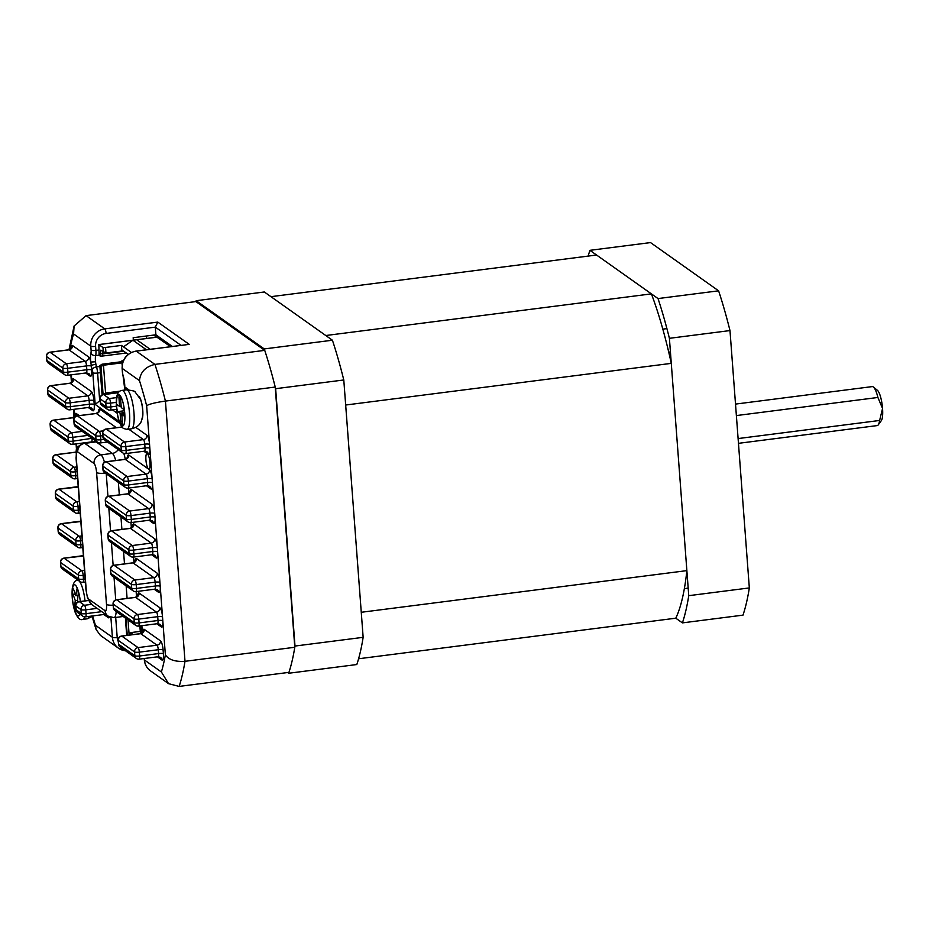 <?xml version="1.0" encoding="UTF-8"?>
<svg xmlns="http://www.w3.org/2000/svg" width="929" height="929" viewBox="0 0 929 929"><rect width="100%" height="100%" fill="white"/><g stroke="black" fill="none" stroke-linecap="round" stroke-linejoin="round"><path stroke-width="1.39" d="M358.582 658.766L675.789 618.191L682.409 622.883L742.991 615.137A212.23 50.572 -97.3 0 0 749.331 587.929L688.749 595.675L669.403 338.319L729.985 330.573L749.331 587.929M589.938 250.331L650.521 242.585L718.605 290.823L658.034 298.569L589.938 250.331A212.23 50.572 -97.3 0 0 588.162 256.102M669.403 338.319A212.23 50.572 -97.3 0 0 658.034 298.569M729.985 330.573A212.23 50.572 -97.3 0 0 718.605 290.823M682.409 622.883A212.23 50.572 -97.3 0 0 688.749 595.675M363.146 637.329L294.992 646.05A212.23 50.572 82.7 0 1 288.652 673.258L356.806 664.537A212.23 50.572 82.7 0 0 363.146 637.329L343.788 379.973L275.646 388.694L294.992 646.05M288.652 673.258L287.642 672.538M181.004 345.333L155.317 327.136L157.802 322.096L189.237 344.369L136.226 351.15L154.934 364.4L264.73 350.361L195.891 301.577A212.23 50.572 82.7 0 1 196.182 300.706L264.335 291.985L332.419 340.223L264.266 348.932A212.23 50.572 82.7 0 1 275.646 388.694M196.182 300.706L264.266 348.932M332.419 340.223A212.23 50.572 82.7 0 1 343.788 379.973M873.434 387.056L877.475 390.377A15.723 3.751 82.7 0 1 882.55 408.481L877.893 397.473A19.648 4.68 -97.3 0 0 873.434 387.056A19.648 4.68 -97.3 0 0 872.215 386.603L735.513 404.092M738.462 443.33L877.197 425.587A19.648 4.68 -97.3 0 0 878.265 424.843A19.648 4.68 -97.3 0 0 879.624 420.465L882.55 408.481A15.723 3.751 82.7 0 1 881.342 420.616L878.265 424.843M738.102 438.569L879.624 420.465M877.893 397.473L736.372 415.577M675.789 618.191A197.296 47.019 -97.3 0 0 686.868 570.627L361.265 612.281L345.681 405.021L671.284 363.367A197.296 47.019 -97.3 0 0 651.403 293.878L325.789 335.52L270.954 296.676L596.569 255.022L651.403 293.878M686.868 570.627L671.284 363.367M127.25 458.078A7.862 1.87 82.7 0 1 128.759 455.059L148.535 469.075A7.862 1.87 -97.3 0 0 148.954 469.203A7.862 1.87 -97.3 0 0 149.906 462.003A7.862 1.87 -97.3 0 0 147.374 453.735A7.862 1.87 -97.3 0 0 146.956 453.607A7.862 1.87 -97.3 0 0 146.004 460.796A7.862 1.87 -97.3 0 0 148.535 469.075L149.546 469.784A7.862 1.87 82.7 0 1 152.147 478.888L149.848 448.219A7.862 1.87 82.7 0 1 148.396 454.455L143.879 451.25M264.73 350.361A212.23 50.572 82.7 0 1 275.228 387.045L165.432 401.084C155.758 402.443 149.499 403.987 146.643 405.683A196.507 46.822 -97.3 0 0 139.478 380.635L122.245 368.418L122.547 372.448A3.925 0.941 82.7 0 0 123.081 375.502A11.787 2.81 82.7 0 1 124.8 389.263A3.925 2.288 -177.2 0 1 124.66 388.589L124.486 390.331M275.228 387.045L294.795 647.269L184.999 661.309C175.267 661.936 168.73 659.776 165.374 654.84L152.147 478.888A3.925 0.813 175.7 0 0 147.351 478.656L128.423 481.083L128.701 484.915L147.641 482.488L147.351 478.656A3.925 0.941 -97.3 0 0 146.05 474.104L125.252 459.379L106.324 461.794L127.11 476.531L146.05 474.104A3.925 3.728 -54.7 0 0 149.546 469.784M142.021 419.246A12.182 2.903 -97.3 0 0 142.497 407.587A12.182 2.903 -97.3 0 0 139.106 396.416M195.891 301.577L86.083 315.628L74.099 325.998L73.565 333.941A196.507 46.822 -97.3 0 0 69.861 349.467M294.795 647.269A212.23 50.572 82.7 0 1 288.942 672.375L179.146 686.415L168.555 683.663L161.379 671.981A196.507 46.822 -97.3 0 0 165.374 654.84M179.146 686.415A212.23 50.572 82.7 0 0 184.999 661.309L165.432 401.084A212.23 50.572 82.7 0 0 154.934 364.4C145.516 366.653 140.36 372.064 139.478 380.635M125.438 650.741A15.723 14.91 -54.7 0 1 118.459 648.175L100.413 635.39L96.047 629.421L95.466 625.287L112.397 637.282L110.911 617.448M74.099 325.998L68.99 349.757M86.083 315.628L104.791 328.878A3.925 0.941 82.7 0 1 106.092 333.43L155.317 327.136L155.886 334.8L133.172 337.703L133.358 340.153M172.318 346.447L155.886 334.8M146.492 335.996A11.787 2.81 -97.3 0 0 146.573 338.458M119.133 421.383L95.176 404.417L92.807 372.796A3.925 0.941 82.7 0 0 92.261 369.73A11.787 2.81 82.7 0 1 91.309 365.759L90.775 362.055L95.524 361.787L95.884 364.249A7.862 1.87 -97.3 0 0 96.523 366.909L99.937 366.467M189.237 344.369L136.017 351.081C126.925 353.148 122.28 358.861 122.105 368.232A3.925 0.813 175.7 0 0 122.245 368.418A15.723 14.91 125.3 0 1 136.226 351.15A3.925 0.941 -97.3 0 0 136.017 351.081M95.176 404.417L99.693 400.817L97.603 373.028A3.925 0.813 175.7 0 1 92.807 372.796M71.01 348.549A7.862 1.87 82.7 0 1 72.508 345.53L88.731 357.026A3.925 3.728 -54.7 0 1 85.236 361.346L69.013 349.85L50.085 352.265L66.307 363.762L85.236 361.346A3.925 0.941 -97.3 0 1 86.536 365.898L67.608 368.314L67.898 372.146L86.827 369.73L86.536 365.898A3.925 0.813 175.7 0 1 91.344 366.131A7.862 1.87 82.7 0 0 91.309 365.759A3.925 0.883 -10.5 0 1 95.884 364.249M153.726 335.079L156.676 337.169M166.709 342.464L164.979 342.685M167.127 342.755L165.385 342.975M167.626 343.115L165.885 343.335M168.799 343.951L167.069 344.171M150.161 349.281L136.702 339.747L132.917 340.235L123.476 346.854L121.455 345.414L121.78 349.827L128.225 354.39M123.476 346.854L131.372 352.439M132.917 340.235L146.376 349.757M100.018 353.508L102.62 353.914L102.782 356.016L100.204 356.097L100.796 350.163L105.964 353.008L123.174 350.814M118.343 392.712L103.676 394.593A3.925 0.941 -97.3 0 0 103.456 394.523L105.569 393.013L119.876 391.179M121.896 361.671L102.051 364.214L103.479 365.225L105.569 393.013L107.056 394.07M156.931 337.192L170.588 346.668M123.487 360.464L121.838 360.893L122.988 361.706M132.859 340.269L98.869 344.613L102.968 347.527L105.546 347.458L105.964 353.008M121.455 345.414L105.546 347.458M121.989 362.856L103.479 365.225L100.982 366.444L99.867 365.654L102.051 364.214M103.073 394.233L100.982 366.444M103.119 351.801L102.62 353.914L123.731 351.208M102.782 356.016L126.274 353.008M98.869 344.613L99.089 355.308L100.204 356.097M103.305 351.94L102.968 347.527M102.074 394.976L99.867 365.654M121.838 360.893L122.163 365.26M129.549 635.03L130.513 632.637L133.219 634.553M125.996 618.47L127.261 635.32M126.692 635.39L125.392 618.04M130.513 632.637L140.279 631.383M128.016 619.898L129.166 635.076M140.453 633.636L139.873 625.937M140.442 625.856L141.022 633.52M78.129 601.911L77.513 600.204L78.21 594.328A3.217 0.766 -97.3 0 0 77.943 590.809A3.217 0.766 -97.3 0 0 76.979 588.893A3.217 0.766 -97.3 0 0 76.573 589.834L75.876 595.71L73.693 589.718A3.449 0.824 -97.3 0 0 72.961 588.731A3.449 0.824 -97.3 0 0 72.474 590.89A3.449 0.824 -97.3 0 0 73.101 594.583L75.295 600.575L74.587 606.451A3.217 0.766 -97.3 0 0 75.133 610.957A3.217 0.766 -97.3 0 0 75.818 611.886A3.217 0.766 -97.3 0 0 76.224 610.945L76.259 610.643M78.082 595.431L75.876 595.71M77.537 600.285L75.295 600.575M119.586 395.742A3.217 0.766 -97.3 0 0 119.411 395.684A3.217 0.766 -97.3 0 0 118.993 398.286L119.597 406.414L117.391 404.847A3.449 0.824 -97.3 0 0 117.205 404.789A3.449 0.824 -97.3 0 0 116.787 407.947A3.449 0.824 -97.3 0 0 117.89 411.582L120.108 413.15L120.724 421.29A3.217 0.766 -97.3 0 0 121.954 425.052A3.217 0.766 -97.3 0 0 122.373 422.463L121.769 414.322L123.975 415.89A3.449 0.824 -97.3 0 0 124.161 415.948A3.449 0.824 -97.3 0 0 124.579 412.79A3.449 0.824 -97.3 0 0 123.476 409.166L121.258 407.587L120.642 399.458A3.217 0.766 -97.3 0 0 119.586 395.742M140.476 399.284A11.787 2.81 82.7 0 1 142.625 416.122C141.498 421.127 140.604 423.636 139.931 423.659C140.186 423.148 138.526 427.201 131.395 428.815A19.648 4.68 -97.3 0 0 133.788 410.827A19.648 4.68 -97.3 0 0 127.459 390.157A19.648 4.68 -97.3 0 0 126.414 389.832C132.673 390.552 135.588 391.295 135.146 392.038L140.476 399.284M124.649 413.962L121.769 414.322M124.556 412.581L120.108 413.15M121.153 406.217L119.597 406.414M144.32 451.111A3.925 0.941 -97.3 0 0 144.529 451.169A3.925 0.941 -97.3 0 0 145.04 447.987L144.75 444.155L125.821 446.582L126.112 450.414L145.04 447.987A3.925 0.813 175.7 0 1 149.848 448.219L146.643 405.683M98.358 412.209A7.862 1.87 82.7 0 1 99.856 409.19L119.853 423.345M109.471 616.937A7.862 1.87 82.7 0 1 108.333 617.704L103.816 614.51M142.764 632.394A7.862 1.87 82.7 0 1 144.262 629.363L160.485 640.859A7.862 1.87 82.7 0 1 163.098 649.963L163.376 653.795A7.862 1.87 82.7 0 1 161.925 660.031L157.407 656.826M135.785 427.375L146.945 435.283A7.862 1.87 82.7 0 1 149.557 444.387A3.925 0.813 175.7 0 0 144.75 444.155A3.925 0.941 -97.3 0 0 143.449 439.603L128.701 429.163M124.8 389.263A7.862 1.87 82.7 0 1 126.1 387.857L128.794 389.762M91.344 366.131L91.634 369.963A7.862 1.87 82.7 0 1 90.183 376.199L85.665 372.993M88.731 357.026A7.862 1.87 82.7 0 1 90.775 362.055A11.787 2.81 82.7 0 1 90.984 352.765A3.925 0.941 82.7 0 0 91.1 350.163L90.798 346.145L73.565 333.941M71.347 374.828L71.905 382.191M72.079 381.982A7.862 1.87 82.7 0 1 73.588 378.951L91.332 391.527A7.862 1.87 82.7 0 1 93.934 400.631L94.224 404.463A7.862 1.87 82.7 0 1 92.772 410.699L88.255 407.494M73.948 409.329L74.494 416.691M74.68 416.482A7.862 1.87 82.7 0 1 76.178 413.451L79.209 415.6M76.538 443.83L76.91 448.812M92.807 616.554A196.507 46.822 -97.3 0 0 95.466 625.287M123.812 453.41A23.585 5.62 82.7 0 1 125.322 459.263M128.353 488.073L128.759 493.473M130.954 522.574L131.361 527.974M133.544 557.075L133.95 562.475M136.133 591.576L136.54 596.975M141.87 625.681L142.404 632.777M144.343 658.498L144.448 659.985L161.379 671.981M157.291 623.614A3.925 0.941 -97.3 0 0 157.5 623.684A3.925 0.941 -97.3 0 0 158.011 620.502L157.721 616.67L138.793 619.086L139.083 622.918L158.011 620.502A3.925 0.813 175.7 0 1 162.819 620.735A7.862 1.87 82.7 0 1 161.367 626.959L156.85 623.765M137.631 596.093A7.862 1.87 82.7 0 1 139.129 593.062L159.916 607.798A7.862 1.87 82.7 0 1 162.529 616.902A3.925 0.813 175.7 0 0 157.721 616.67A3.925 0.941 -97.3 0 0 156.42 612.118L135.634 597.382L116.706 599.809L137.492 614.534L156.42 612.118A3.925 3.728 -54.7 0 0 159.916 607.798M154.69 589.114A3.925 0.941 -97.3 0 0 154.899 589.172A3.925 0.941 -97.3 0 0 155.422 586.002L155.131 582.169L136.203 584.585A3.925 0.813 175.7 0 1 131.395 584.353A3.925 3.728 -54.7 0 1 134.902 580.033L153.831 577.617L133.033 562.881L114.104 565.308A3.925 3.728 125.3 0 0 110.609 569.616A3.925 0.813 175.7 0 1 110.481 569.431L110.76 573.263A3.925 0.813 -4.3 0 0 110.899 573.46L131.686 588.185L131.395 584.353L110.609 569.616L110.899 573.46A3.925 3.728 125.3 0 0 112.409 576.177L133.207 590.902A3.925 3.925 0 0 0 135.971 591.599A3.925 0.941 -97.3 0 1 135.762 591.529A3.925 3.728 -54.7 0 1 131.686 588.185A3.925 0.813 -4.3 0 0 136.493 588.417L155.422 586.002A3.925 0.813 175.7 0 1 160.218 586.234A7.862 1.87 82.7 0 1 158.766 592.458L154.249 589.265M135.042 561.592A7.862 1.87 82.7 0 1 136.54 558.561L157.326 573.298A7.862 1.87 82.7 0 1 159.927 582.402A3.925 0.813 175.7 0 0 155.131 582.169A3.925 0.941 -97.3 0 0 153.831 577.617A3.925 3.728 -54.7 0 0 157.326 573.298M132.441 527.091A7.862 1.87 82.7 0 1 133.939 524.061A3.925 3.728 -54.7 0 1 130.443 528.38A3.925 0.941 -97.3 0 0 130.234 528.311L111.306 530.738A3.925 0.941 -97.3 0 1 111.515 530.807L132.301 545.532L151.23 543.105L130.443 528.38L111.515 530.807A3.925 3.728 125.3 0 0 108.019 535.116A3.925 0.813 175.7 0 1 107.88 534.93L108.17 538.762A3.925 0.813 -4.3 0 0 108.298 538.959A3.925 3.728 125.3 0 0 109.819 541.677L130.606 556.401A3.925 3.925 0 0 0 133.381 557.098A3.925 0.941 -97.3 0 1 133.172 557.028A3.925 3.728 -54.7 0 1 129.096 553.684L128.806 549.852L108.019 535.116L108.298 538.959L129.096 553.684A3.925 0.813 -4.3 0 0 133.892 553.916L152.82 551.501A3.925 0.813 175.7 0 1 157.628 551.733A7.862 1.87 82.7 0 1 156.177 557.957L151.659 554.764M133.939 524.061L154.737 538.797A7.862 1.87 82.7 0 1 157.338 547.901A3.925 0.813 175.7 0 0 152.542 547.657L133.602 550.084L133.892 553.916A3.925 0.941 -97.3 0 1 133.381 557.098L152.31 554.671A3.925 0.941 -97.3 0 0 152.82 551.501L152.542 547.657A3.925 0.941 -97.3 0 0 151.23 543.105A3.925 3.728 -54.7 0 0 154.737 538.797M149.511 520.112A3.925 0.941 -97.3 0 0 149.72 520.17A3.925 0.941 -97.3 0 0 150.231 516.988L149.941 513.156L131.012 515.583L131.303 519.416L150.231 516.988A3.925 0.813 175.7 0 1 155.027 517.232A7.862 1.87 82.7 0 1 153.575 523.457L149.058 520.263M129.851 492.591A7.862 1.87 82.7 0 1 131.349 489.56L152.135 504.296A7.862 1.87 82.7 0 1 154.748 513.4A3.925 0.813 175.7 0 0 149.941 513.156A3.925 0.941 -97.3 0 0 148.64 508.604L127.854 493.88L108.914 496.295L129.712 511.031L148.64 508.604A3.925 3.728 -54.7 0 0 152.135 504.296M146.91 485.612A3.925 0.941 -97.3 0 0 147.119 485.67A3.925 0.941 -97.3 0 0 147.641 482.488A3.925 0.813 175.7 0 1 152.437 482.732A7.862 1.87 82.7 0 1 150.986 488.956L146.468 485.751M106.092 333.43A11.787 11.183 125.3 0 0 95.594 346.378A3.925 0.813 -4.3 0 1 90.798 346.145A15.723 14.91 -54.7 0 1 104.791 328.878L157.802 322.096M115.695 617.437L117.205 637.515A11.787 11.183 125.3 0 0 118.308 641.614M116.195 611.526A15.723 3.751 82.7 0 1 114.046 617.646L123.197 616.484M127.087 598.381L126.147 585.909M124.486 563.88L123.557 551.408M121.896 529.379L120.956 516.907M119.307 494.878L118.366 482.406M106.254 473.825L107.95 496.411M108.844 508.326L110.539 530.912M111.434 542.826L113.141 565.413M114.035 577.327L115.73 599.913M115.707 460.505A15.723 3.751 -97.3 0 0 112.339 453.398L96.117 441.902L84.76 443.354L100.982 454.85L112.339 453.398A7.862 7.455 -54.7 0 0 118.146 449.59M96.86 441.763A7.862 7.455 -54.7 0 1 96.117 441.902A15.723 3.751 -97.3 0 0 95.269 441.635L83.912 443.087A15.723 3.751 82.7 0 1 84.76 443.354A7.862 7.455 125.3 0 0 77.757 451.993A7.862 1.87 -97.3 0 0 76.306 458.218L86.223 590.089A7.862 1.87 -97.3 0 0 88.824 599.193L105.058 610.69A7.862 1.87 -97.3 0 0 106.51 604.465L96.593 472.582A7.862 1.87 -97.3 0 0 93.992 463.478A7.862 7.455 125.3 0 1 100.982 454.85A15.723 3.751 82.7 0 1 104.454 462.352M144.216 658.51L144.32 659.799A3.925 0.813 175.7 0 0 144.448 659.985A15.723 14.91 125.3 0 0 150.51 670.877L168.555 683.663M125.52 650.799L118.459 648.175A15.723 14.91 -54.7 0 1 112.397 637.282A3.925 0.813 -4.3 0 0 117.205 637.515M95.594 346.378L95.908 350.407L98.695 350.047M100.402 372.668L97.603 373.028A7.862 1.87 -97.3 0 0 96.523 366.909A3.925 2.195 -16.8 0 0 92.261 369.73M112.432 409.84L117.193 413.219M76.306 458.218A7.862 1.637 175.7 0 1 76.039 457.834C77.246 449.485 73.112 448.498 83.912 443.087M93.992 463.478L77.757 451.993M86.223 590.089A7.862 1.637 175.7 0 1 85.956 589.718L76.039 457.834M88.824 599.193A7.862 7.455 125.3 0 0 91.855 604.64L87.547 598.137L85.956 589.718M105.314 473.163A7.862 1.637 175.7 0 1 96.593 472.582M105.058 610.69A7.862 7.455 125.3 0 0 108.089 616.136L91.855 604.64M113.164 605.185A7.862 1.637 175.7 0 1 106.51 604.465M72.508 345.53A3.925 3.728 -54.7 0 1 69.013 349.85A3.925 0.941 -97.3 0 0 68.804 349.78L49.876 352.207A3.925 0.941 -97.3 0 1 50.085 352.265A3.925 3.728 125.3 0 0 46.578 356.585A3.925 0.813 175.7 0 1 46.45 356.399L46.74 360.231A3.925 0.813 -4.3 0 0 46.868 360.417L63.102 371.914L62.812 368.081L46.578 356.585L46.868 360.417A3.925 3.728 125.3 0 0 48.389 363.146L64.612 374.642A3.925 3.728 -54.7 0 1 63.102 371.914A3.925 0.813 -4.3 0 0 67.898 372.146A3.925 0.941 -97.3 0 1 67.387 375.328L86.316 372.912A3.925 0.941 -97.3 0 0 86.827 369.73A3.925 0.813 175.7 0 1 91.634 369.963M62.812 368.081A3.925 3.728 -54.7 0 1 66.307 363.762A3.925 0.941 -97.3 0 1 67.608 368.314A3.925 0.813 175.7 0 1 62.812 368.081M67.178 375.27A3.925 3.728 -54.7 0 1 64.612 374.642A3.925 3.925 0 0 0 67.387 375.328A3.925 0.941 -97.3 0 1 67.178 375.27M86.107 372.843A3.925 0.941 -97.3 0 0 86.316 372.912L88.661 373.47A3.925 3.728 -54.7 0 1 90.183 376.199M144.262 629.363A3.925 3.728 -54.7 0 1 140.767 633.683A3.925 0.941 -97.3 0 0 140.546 633.613L121.618 636.04A3.925 0.941 -97.3 0 1 121.827 636.11L138.061 647.606L156.989 645.179L140.767 633.683L121.827 636.11A3.925 3.728 125.3 0 0 118.331 640.418A3.925 0.813 175.7 0 1 118.204 640.232L118.494 644.064A3.925 0.813 -4.3 0 0 118.622 644.25L134.844 655.746L134.566 651.914L118.331 640.418L118.622 644.25A3.925 3.728 125.3 0 0 120.131 646.979L136.366 658.475A3.925 3.728 -54.7 0 1 134.844 655.746A3.925 0.813 -4.3 0 0 139.652 655.99L158.58 653.563L158.29 649.731L139.362 652.146L139.652 655.99A3.925 0.941 -97.3 0 1 139.129 659.16L158.069 656.745A3.925 0.941 -97.3 0 0 158.58 653.563A3.925 0.813 175.7 0 1 163.376 653.795M134.566 651.914A3.925 3.728 -54.7 0 1 138.061 647.606A3.925 0.941 -97.3 0 1 139.362 652.146A3.925 0.813 175.7 0 1 134.566 651.914M138.92 659.102A3.925 3.728 -54.7 0 1 136.366 658.475A3.925 3.925 0 0 0 139.129 659.16A3.925 0.941 -97.3 0 1 138.92 659.102M157.849 656.675A3.925 0.941 -97.3 0 0 158.069 656.745L160.415 657.302A3.925 3.728 -54.7 0 1 161.925 660.031M163.098 649.963A3.925 0.813 175.7 0 0 158.29 649.731A3.925 0.941 -97.3 0 0 156.989 645.179A3.925 3.728 -54.7 0 0 160.485 640.859M116.322 402.362L110.551 403.093A3.925 0.813 175.7 0 1 105.755 402.861A3.925 3.728 -54.7 0 1 109.25 398.541L103.676 394.593A3.925 3.728 125.3 0 0 100.169 398.913A3.925 0.813 175.7 0 1 100.042 398.715L100.332 402.559A3.925 0.813 -4.3 0 0 100.46 402.745L106.045 406.693L105.755 402.861L100.169 398.913L100.46 402.745A3.925 3.728 125.3 0 0 101.981 405.462L107.555 409.422A3.925 3.728 -54.7 0 1 106.045 406.693A3.925 0.813 -4.3 0 0 110.841 406.925L116.415 406.217M116.671 409.294L110.33 410.107A3.925 0.941 -97.3 0 1 110.11 410.049A3.925 3.728 -54.7 0 1 107.555 409.422A3.925 3.925 0 0 0 110.33 410.107A3.925 0.941 -97.3 0 0 110.841 406.925L110.551 403.093A3.925 0.941 -97.3 0 0 109.25 398.541L116.682 397.589M126.1 387.857A3.925 3.728 -54.7 0 1 125.694 389.925M88.51 600.517L79.395 601.69A3.925 3.728 125.3 0 0 75.899 605.998A3.925 0.813 175.7 0 1 75.76 605.813L76.05 609.645A3.925 0.813 -4.3 0 0 76.19 609.842A3.925 3.728 125.3 0 0 77.699 612.559L82.774 616.148A3.925 3.925 0 0 0 85.538 616.844A3.925 0.941 -97.3 0 1 85.329 616.775A3.925 3.728 -54.7 0 1 81.253 613.43L80.974 609.598L75.899 605.998L76.19 609.842L81.253 613.43A3.925 0.813 -4.3 0 0 86.06 613.663L101.76 611.654M97.127 608.379L85.77 609.83L86.06 613.663A3.925 0.941 -97.3 0 1 85.538 616.844L104.478 614.417A3.925 0.941 -97.3 0 0 104.861 613.86M88.464 600.436L79.186 601.62A3.925 0.941 -97.3 0 1 79.395 601.69L84.469 605.278A3.925 0.941 -97.3 0 1 85.77 609.83A3.925 0.813 175.7 0 1 80.974 609.598A3.925 3.728 -54.7 0 1 84.469 605.278L91.506 604.373M104.269 614.359A3.925 0.941 -97.3 0 0 104.478 614.417L106.823 614.986M107.683 615.857A3.925 3.728 -54.7 0 1 108.333 617.704M121.025 427.108A3.925 3.728 125.3 0 0 121.409 426.365M102.817 435.631L100.541 435.922A3.925 0.941 -97.3 0 0 99.24 431.37L103.212 430.859M116.404 427.7L96.361 413.498L77.432 415.925L99.24 431.37A3.925 3.728 -54.7 0 0 95.733 435.689L73.937 420.245L74.227 424.077L96.024 439.522L95.733 435.689A3.925 0.813 175.7 0 0 100.541 435.922L100.831 439.754L103.897 439.359M99.856 409.19A3.925 3.728 125.3 0 1 96.361 413.498A3.925 0.941 -97.3 0 0 96.151 413.44L77.223 415.855A3.925 0.941 -97.3 0 1 77.432 415.925A3.925 3.728 125.3 0 0 73.937 420.245A3.925 0.813 175.7 0 1 73.797 420.047L74.088 423.891A3.925 0.813 -4.3 0 0 74.227 424.077A3.925 3.728 125.3 0 0 75.737 426.794L97.545 442.25A3.925 3.728 -54.7 0 1 96.024 439.522A3.925 0.813 -4.3 0 0 100.831 439.754A3.925 0.941 -97.3 0 1 100.309 442.936L107.474 442.018M100.1 442.878A3.925 3.728 -54.7 0 1 97.545 442.25A3.925 3.925 0 0 0 100.309 442.936A3.925 0.941 -97.3 0 1 100.1 442.878M121.943 427.085L106.266 429.093A3.925 3.728 125.3 0 0 102.771 433.413L103.061 437.245L121.316 450.182L121.025 446.35L102.771 433.413A3.925 0.813 175.7 0 1 102.631 433.216L102.922 437.06A3.925 0.813 -4.3 0 0 103.061 437.245A3.925 3.728 125.3 0 0 104.571 439.963L122.825 452.899A3.925 3.728 -54.7 0 1 121.316 450.182A3.925 0.813 -4.3 0 0 126.112 450.414A3.925 0.941 -97.3 0 1 125.601 453.596L144.529 451.169L146.875 451.726A3.925 3.728 -54.7 0 1 148.396 454.455M121.873 427.003L106.057 429.024A3.925 0.941 -97.3 0 1 106.266 429.093L124.521 442.03L143.449 439.603A3.925 3.728 -54.7 0 0 146.945 435.283M121.025 446.35A3.925 3.728 -54.7 0 1 124.521 442.03A3.925 0.941 -97.3 0 1 125.821 446.582A3.925 0.813 175.7 0 1 121.025 446.35M125.392 453.526A3.925 3.728 -54.7 0 1 122.825 452.899A3.925 3.925 0 0 0 125.601 453.596A3.925 0.941 -97.3 0 1 125.392 453.526M83.424 556.041L64.124 558.201A3.925 3.728 125.3 0 0 60.629 562.521A3.925 0.813 175.7 0 1 60.49 562.335L60.78 566.167A3.925 0.813 -4.3 0 0 60.919 566.353L78.663 578.93L78.373 575.097L60.629 562.521L60.919 566.353A3.925 3.728 125.3 0 0 62.429 569.082L80.173 581.647A3.925 3.728 -54.7 0 1 78.663 578.93A3.925 0.813 -4.3 0 0 83.459 579.162L85.143 578.941M83.401 555.716A3.925 3.728 -54.7 0 1 83.053 555.786A3.925 0.941 -97.3 0 0 82.844 555.716L63.915 558.143A3.925 0.941 -97.3 0 1 64.124 558.201L81.868 570.778L84.504 570.441M84.864 575.109L83.18 575.33A3.925 0.813 175.7 0 1 78.373 575.097A3.925 3.728 -54.7 0 1 81.868 570.778A3.925 0.941 -97.3 0 1 83.18 575.33L83.459 579.162A3.925 0.941 -97.3 0 1 82.948 582.344L85.375 582.03M82.739 582.274A3.925 3.728 -54.7 0 1 80.173 581.647A3.925 3.925 0 0 0 82.948 582.344A3.925 0.941 -97.3 0 1 82.739 582.274M80.835 521.541L61.535 523.701A3.925 3.728 125.3 0 0 58.028 528.02A3.925 0.813 175.7 0 1 57.9 527.835L58.19 531.667A3.925 0.813 -4.3 0 0 58.318 531.852A3.925 3.728 125.3 0 0 59.839 534.57L77.583 547.146A3.925 3.925 0 0 0 80.358 547.843A3.925 0.941 -97.3 0 1 80.149 547.773A3.925 3.728 -54.7 0 1 76.073 544.429L75.783 540.597L58.028 528.02L58.318 531.852L76.073 544.429A3.925 0.813 -4.3 0 0 80.869 544.661L82.553 544.44M82.263 540.608L80.579 540.829L80.869 544.661A3.925 0.941 -97.3 0 1 80.358 547.843L82.786 547.529M80.811 521.215A3.925 3.728 -54.7 0 1 80.463 521.285A3.925 0.941 -97.3 0 0 80.254 521.215L61.326 523.631A3.925 0.941 -97.3 0 1 61.535 523.701L79.279 536.277A3.925 0.941 -97.3 0 1 80.579 540.829A3.925 0.813 175.7 0 1 75.783 540.597A3.925 3.728 -54.7 0 1 79.279 536.277L81.915 535.94M78.233 487.04L58.933 489.2A3.925 3.728 125.3 0 0 55.438 493.52A3.925 0.813 175.7 0 1 55.31 493.322L55.589 497.166A3.925 0.813 -4.3 0 0 55.728 497.352L73.472 509.928L73.182 506.096L55.438 493.52L55.728 497.352A3.925 3.728 125.3 0 0 57.238 500.069L74.994 512.645A3.925 3.728 -54.7 0 1 73.472 509.928A3.925 0.813 -4.3 0 0 78.28 510.16L79.964 509.94M80.196 513.029L77.757 513.342A3.925 0.941 -97.3 0 1 77.548 513.272A3.925 3.728 -54.7 0 1 74.994 512.645A3.925 3.925 0 0 0 77.757 513.342A3.925 0.941 -97.3 0 0 78.28 510.16L77.99 506.328A3.925 0.813 175.7 0 1 73.182 506.096A3.925 3.728 -54.7 0 1 76.689 501.776L79.325 501.439M79.673 506.108L77.99 506.328A3.925 0.941 -97.3 0 0 76.689 501.776L58.933 489.2A3.925 0.941 -97.3 0 0 58.724 489.13L78.21 486.599M76.039 452.818L75.272 452.272L56.344 454.699A3.925 3.728 125.3 0 0 52.848 459.019A3.925 0.813 175.7 0 1 52.709 458.821L52.999 462.654A3.925 0.813 -4.3 0 0 53.127 462.851A3.925 3.728 125.3 0 0 54.648 465.568L72.392 478.145A3.925 3.925 0 0 0 75.168 478.841A3.925 0.941 -97.3 0 1 74.959 478.772A3.925 3.728 -54.7 0 1 70.883 475.427L70.592 471.584L52.848 459.019L53.127 462.851L70.883 475.427A3.925 0.813 -4.3 0 0 75.679 475.66L77.362 475.439M77.072 471.607L75.388 471.827L75.679 475.66A3.925 0.941 -97.3 0 1 75.168 478.841L77.595 478.528M76.132 452.063A3.925 3.728 -54.7 0 1 75.272 452.272A3.925 0.941 -97.3 0 0 75.063 452.214L56.135 454.629A3.925 0.941 -97.3 0 1 56.344 454.699L74.088 467.275A3.925 0.941 -97.3 0 1 75.388 471.827A3.925 0.813 175.7 0 1 70.592 471.584A3.925 3.728 -54.7 0 1 74.088 467.275L76.724 466.939M73.948 418.665L72.683 417.771L53.743 420.198A3.925 3.728 125.3 0 0 50.247 424.518A3.925 0.813 175.7 0 1 50.12 424.321L50.41 428.153A3.925 0.813 -4.3 0 0 50.538 428.35L68.281 440.927L68.003 437.083L50.247 424.518L50.538 428.35A3.925 3.728 125.3 0 0 52.047 431.068L69.803 443.644A3.925 3.728 -54.7 0 1 68.281 440.927A3.925 0.813 -4.3 0 0 73.089 441.159L91.983 438.314M91.297 441.844A3.925 0.941 -97.3 0 0 91.506 441.914L72.567 444.341A3.925 0.941 -97.3 0 1 72.357 444.271A3.925 3.728 -54.7 0 1 69.803 443.644A3.925 3.925 0 0 0 72.567 444.341A3.925 0.941 -97.3 0 0 73.089 441.159L72.799 437.327A3.925 0.813 175.7 0 1 68.003 437.083A3.925 3.728 -54.7 0 1 71.498 432.775L82.228 431.393M87.872 435.399L72.799 437.327A3.925 0.941 -97.3 0 0 71.498 432.775L53.743 420.198A3.925 0.941 -97.3 0 0 53.534 420.129L72.474 417.713L74.982 415.971L74.843 416.761M76.178 413.451A3.925 3.728 -54.7 0 1 72.683 417.771A3.925 0.941 -97.3 0 0 72.474 417.713M92.703 441.972L91.506 441.914A3.925 0.941 -97.3 0 0 92.017 438.732A3.925 0.813 175.7 0 1 92.505 438.674M73.588 378.951A3.925 3.728 -54.7 0 1 70.081 383.271A3.925 0.941 -97.3 0 0 69.872 383.212L50.944 385.628A3.925 0.941 -97.3 0 1 51.153 385.698L68.897 398.262A3.925 0.941 -97.3 0 1 70.209 402.814A3.925 0.813 175.7 0 1 65.402 402.582A3.925 3.728 -54.7 0 1 68.897 398.262L87.837 395.847L70.081 383.271L51.153 385.698A3.925 3.728 125.3 0 0 47.658 390.017A3.925 0.813 175.7 0 1 47.518 389.82L47.809 393.652A3.925 0.813 -4.3 0 0 47.948 393.85A3.925 3.728 125.3 0 0 49.458 396.567L67.202 409.143A3.925 3.925 0 0 0 69.977 409.828A3.925 0.941 -97.3 0 1 69.768 409.77A3.925 3.728 -54.7 0 1 65.692 406.414L65.402 402.582L47.658 390.017L47.948 393.85L65.692 406.414A3.925 0.813 -4.3 0 0 70.488 406.658L89.428 404.231L89.138 400.399L70.209 402.814L70.488 406.658A3.925 0.941 -97.3 0 1 69.977 409.828L88.905 407.413A3.925 0.941 -97.3 0 0 89.428 404.231A3.925 0.813 175.7 0 1 94.224 404.463M88.696 407.343A3.925 0.941 -97.3 0 0 88.905 407.413L91.263 407.97A3.925 3.728 -54.7 0 1 92.772 410.699M93.934 400.631A3.925 0.813 175.7 0 0 89.138 400.399A3.925 0.941 -97.3 0 0 87.837 395.847A3.925 3.728 -54.7 0 0 91.332 391.527M139.129 593.062A3.925 3.728 -54.7 0 1 135.634 597.382A3.925 0.941 -97.3 0 0 135.425 597.324L116.497 599.739A3.925 0.941 -97.3 0 1 116.706 599.809A3.925 3.728 125.3 0 0 113.199 604.129L113.489 607.961L134.287 622.685L133.997 618.853L113.199 604.129A3.925 0.813 175.7 0 1 113.071 603.931L113.361 607.763A3.925 0.813 -4.3 0 0 113.489 607.961A3.925 3.728 125.3 0 0 115.01 610.678L135.797 625.414A3.925 3.728 -54.7 0 1 134.287 622.685A3.925 0.813 -4.3 0 0 139.083 622.918A3.925 0.941 -97.3 0 1 138.572 626.1L157.5 623.684L159.846 624.242A3.925 3.728 -54.7 0 1 161.367 626.959M138.363 626.041A3.925 3.728 -54.7 0 1 135.797 625.414A3.925 3.925 0 0 0 138.572 626.1A3.925 0.941 -97.3 0 1 138.363 626.041M133.997 618.853A3.925 3.728 -54.7 0 1 137.492 614.534A3.925 0.941 -97.3 0 1 138.793 619.086A3.925 0.813 175.7 0 1 133.997 618.853M136.54 558.561A3.925 3.728 -54.7 0 1 133.033 562.881A3.925 0.941 -97.3 0 0 132.824 562.823L113.895 565.238A3.925 0.941 -97.3 0 1 114.104 565.308L134.902 580.033A3.925 0.941 -97.3 0 1 136.203 584.585L136.493 588.417A3.925 0.941 -97.3 0 1 135.971 591.599L154.899 589.172L157.256 589.741A3.925 3.728 -54.7 0 1 158.766 592.458M133.602 550.084A3.925 0.813 175.7 0 1 128.806 549.852A3.925 3.728 -54.7 0 1 132.301 545.532A3.925 0.941 -97.3 0 1 133.602 550.084M152.101 554.613A3.925 0.941 -97.3 0 0 152.31 554.671L154.655 555.24A3.925 3.728 -54.7 0 1 156.177 557.957M131.349 489.56A3.925 3.728 -54.7 0 1 127.854 493.88A3.925 0.941 -97.3 0 0 127.645 493.81L108.705 496.237A3.925 0.941 -97.3 0 1 108.914 496.295A3.925 3.728 125.3 0 0 105.418 500.615A3.925 0.813 175.7 0 1 105.291 500.429L105.581 504.261A3.925 0.813 -4.3 0 0 105.709 504.447A3.925 3.728 125.3 0 0 107.218 507.176L128.016 521.901A3.925 3.925 0 0 0 130.78 522.597A3.925 0.941 -97.3 0 1 130.571 522.528A3.925 3.728 -54.7 0 1 126.495 519.183L126.216 515.351L105.418 500.615L105.709 504.447L126.495 519.183A3.925 0.813 -4.3 0 0 131.303 519.416A3.925 0.941 -97.3 0 1 130.78 522.597L149.72 520.17L152.066 520.739A3.925 3.728 -54.7 0 1 153.575 523.457M131.012 515.583A3.925 0.813 175.7 0 1 126.216 515.351A3.925 3.728 -54.7 0 1 129.712 511.031A3.925 0.941 -97.3 0 1 131.012 515.583M128.759 455.059A3.925 3.728 -54.7 0 1 125.252 459.379A3.925 0.941 -97.3 0 0 125.043 459.309L106.115 461.736A3.925 0.941 -97.3 0 1 106.324 461.794A3.925 3.728 125.3 0 0 102.829 466.114A3.925 0.813 175.7 0 1 102.689 465.928L102.98 469.76A3.925 0.813 -4.3 0 0 103.119 469.946L123.905 484.683L123.615 480.85L102.829 466.114L103.119 469.946A3.925 3.728 125.3 0 0 104.629 472.675L125.415 487.4A3.925 3.728 -54.7 0 1 123.905 484.683A3.925 0.813 -4.3 0 0 128.701 484.915A3.925 0.941 -97.3 0 1 128.19 488.097L147.119 485.67L149.476 486.239A3.925 3.728 -54.7 0 1 150.986 488.956M127.981 488.027A3.925 3.728 -54.7 0 1 125.415 487.4A3.925 3.925 0 0 0 128.19 488.097A3.925 0.941 -97.3 0 1 127.981 488.027M128.423 481.083A3.925 0.813 175.7 0 1 123.615 480.85A3.925 3.728 -54.7 0 1 127.11 476.531A3.925 0.941 -97.3 0 1 128.423 481.083M99.078 355.157L95.664 355.598A7.862 1.87 -97.3 0 0 95.524 361.787M122.105 368.232L122.407 372.25A3.925 0.813 -4.3 0 0 122.547 372.448M123.081 375.502A3.925 2.195 163.2 0 0 123.104 376.152L124.66 388.589M91.1 350.163A3.925 0.813 -4.3 0 0 95.908 350.407A7.862 1.87 -97.3 0 1 95.664 355.598A3.925 3.298 -164.9 0 1 90.984 352.765M157.175 337.157L136.749 339.77M93.759 615.799L87.117 618.83A19.648 4.68 -97.3 0 0 88.963 616.403M80.3 601.481A15.723 3.751 -97.3 0 0 77.722 589.311A15.723 3.751 -97.3 0 0 72.392 589.404A15.723 3.751 -97.3 0 0 75.075 611.468A15.723 3.751 -97.3 0 0 79.859 614.092M78.315 580.335L77.688 580.416A19.648 4.68 82.7 0 1 81.845 586.06A19.648 4.68 82.7 0 1 85.015 600.877M84.562 616.844A19.648 4.68 82.7 0 1 82.681 619.399C80.138 620.467 77.641 618.11 75.168 612.327C72.59 604.396 71.626 596.406 72.288 588.382C73.263 582.808 75.063 580.149 77.688 580.416M85.491 583.563A19.648 4.68 -97.3 0 0 84.76 582.111M75.354 594.293L73.101 594.583M77.618 589.706L76.573 589.834M75.806 606.3L74.587 606.451M119.527 395.034A15.723 3.751 -97.3 0 0 116.624 407.494A15.723 3.751 -97.3 0 0 121.838 425.703A15.723 3.751 -97.3 0 0 124.741 413.242A15.723 3.751 -97.3 0 0 119.527 395.034M126.414 389.832L121.978 390.401A19.648 4.68 82.7 0 1 123.023 390.726A19.648 4.68 82.7 0 1 129.352 411.396A19.648 4.68 82.7 0 1 126.959 429.384L131.395 428.815M120.468 398.1L118.993 398.286M122.268 421.092L120.724 421.29M124.231 410.769L117.89 411.582M688.18 588.115L684.359 588.614M96.047 629.421L92.261 616.937M76.526 449.996L76.073 443.888M74.053 417.086L73.472 409.387M71.463 382.585L70.883 374.886M95.269 441.635L96.361 441.403M108.089 616.136L114.046 617.646M46.74 360.231A3.925 3.925 0 0 0 48.389 363.146M49.876 352.207A3.925 3.925 0 0 0 46.45 356.399M68.804 349.78L71.312 348.038L71.185 348.828M118.494 644.064A3.925 3.925 0 0 0 120.131 646.979M121.618 636.04A3.925 3.925 0 0 0 118.204 640.232M140.546 633.613L143.066 631.871L142.927 632.672M100.042 398.715A3.925 3.925 0 0 1 103.456 394.523L118.413 392.619M100.332 402.559A3.925 3.925 0 0 0 101.981 405.462M79.186 601.62A3.925 3.925 0 0 0 75.76 605.813M76.05 609.645A3.925 3.925 0 0 0 77.699 612.559M77.223 415.855A3.925 3.925 0 0 0 73.797 420.047M74.088 423.891A3.925 3.925 0 0 0 75.737 426.794M96.151 413.44L98.66 411.698L98.532 412.488M106.057 429.024A3.925 3.925 0 0 0 102.631 433.216M102.922 437.06A3.925 3.925 0 0 0 104.571 439.963M60.78 566.167A3.925 3.925 0 0 0 62.429 569.082M63.915 558.143A3.925 3.925 0 0 0 60.49 562.335M58.19 531.667A3.925 3.925 0 0 0 59.839 534.57M61.326 523.631A3.925 3.925 0 0 0 57.9 527.835M55.589 497.166A3.925 3.925 0 0 0 57.238 500.069M58.724 489.13A3.925 3.925 0 0 0 55.31 493.322M52.999 462.654A3.925 3.925 0 0 0 54.648 465.568M56.135 454.629A3.925 3.925 0 0 0 52.709 458.821M75.063 452.214L76.155 451.889M50.41 428.153A3.925 3.925 0 0 0 52.047 431.068M53.534 420.129A3.925 3.925 0 0 0 50.12 424.321M47.809 393.652A3.925 3.925 0 0 0 49.458 396.567M50.944 385.628A3.925 3.925 0 0 0 47.518 389.82M69.872 383.212L72.381 381.471L72.253 382.26M116.497 599.739A3.925 3.925 0 0 0 113.071 603.931M113.361 607.763A3.925 3.925 0 0 0 115.01 610.678M135.425 597.324L137.933 595.582L137.806 596.372M110.76 573.263A3.925 3.925 0 0 0 112.409 576.177M113.895 565.238A3.925 3.925 0 0 0 110.481 569.431M132.824 562.823L135.332 561.081L135.204 561.871M108.17 538.762A3.925 3.925 0 0 0 109.819 541.677M111.306 530.738A3.925 3.925 0 0 0 107.88 534.93M130.234 528.311L132.742 526.569L132.615 527.37M105.581 504.261A3.925 3.925 0 0 0 107.218 507.176M108.705 496.237A3.925 3.925 0 0 0 105.291 500.429M127.645 493.81L130.153 492.068L130.014 492.858M102.98 469.76A3.925 3.925 0 0 0 104.629 472.675M106.115 461.736A3.925 3.925 0 0 0 102.689 465.928M125.043 459.309L127.552 457.567L127.424 458.357M142.288 632.87L141.754 625.693M144.32 659.799C144.75 664.456 146.817 668.148 150.51 670.877M122.407 372.25L123.104 376.152M157.047 337.122L98.741 344.578M87.117 618.83L82.681 619.399M121.978 390.401C117.774 390.935 115.904 395.708 116.357 404.719C117.031 416.703 119.353 424.611 123.348 428.432L126.959 429.384M666.917 328.611L662.83 329.133M670.424 351.94L668.741 352.149"/></g></svg>
